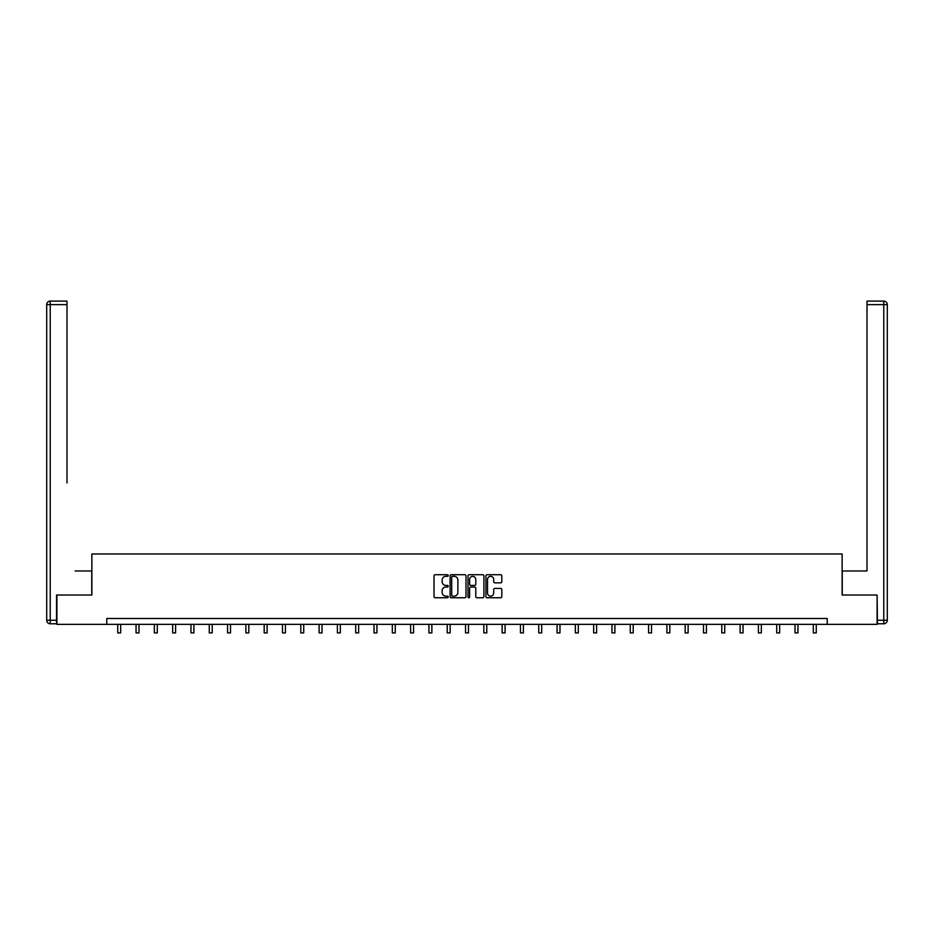 <?xml version="1.0" encoding="UTF-8"?>
<svg xmlns="http://www.w3.org/2000/svg" width="934" height="934" viewBox="0 0 934 934"><rect width="100%" height="100%" fill="white"/><g stroke="black" fill="none" stroke-linecap="round" stroke-linejoin="round"><path stroke-width="1.4" d="M448.227 575.519A0.806 0.806 0 0 0 447.421 574.714L435.186 574.714A1.156 1.156 0 0 0 434.03 575.869L434.03 596.592A1.156 1.156 0 0 0 435.186 597.748L447.421 597.748A0.806 0.806 0 0 0 448.227 596.943A0.806 0.806 0 0 0 447.421 596.137L445.833 596.137A3.689 3.689 0 0 1 442.156 592.448L442.156 590.72A3.689 3.689 0 0 1 445.833 587.042L447.421 587.042A0.806 0.806 0 0 0 448.227 586.237A0.806 0.806 0 0 0 447.421 585.431L445.833 585.431A3.689 3.689 0 0 1 442.156 581.742L442.156 580.014A3.689 3.689 0 0 1 445.833 576.325L447.421 576.325A0.806 0.806 0 0 0 448.227 575.519M500.659 582.839A1.156 1.156 0 0 0 501.815 581.684L501.815 575.869A1.156 1.156 0 0 0 500.659 574.714L487.069 574.714A1.156 1.156 0 0 0 485.913 575.869L485.913 596.592A1.156 1.156 0 0 0 487.069 597.748L500.659 597.748A1.156 1.156 0 0 0 501.815 596.592L501.815 589.576A1.156 1.156 0 0 0 500.659 588.42L494.845 588.42A1.156 1.156 0 0 0 493.689 589.576L493.689 593.055A3.082 3.082 0 0 1 490.607 596.137A3.082 3.082 0 0 1 487.525 593.055L487.525 579.407A3.082 3.082 0 0 1 490.607 576.325A3.082 3.082 0 0 1 493.689 579.407L493.689 581.684A1.156 1.156 0 0 0 494.845 582.839L500.659 582.839M67.003 301.098L50.226 301.098L67.003 301.098L59.484 301.098L67.003 301.098L67.003 304.624L50.226 304.624L50.226 620.258L56.554 620.258L56.554 595.028L91.871 595.028L91.871 553.967L842.129 553.967L842.129 595.028L877.096 595.028L877.096 624.367L827.22 624.367L827.22 618.495L106.78 618.495L106.78 624.367L827.22 624.367M56.904 595.028L56.904 624.367L106.78 624.367M465.996 575.869A1.156 1.156 0 0 0 464.84 574.714L451.25 574.714A1.156 1.156 0 0 0 450.095 575.869L450.095 596.592A1.156 1.156 0 0 0 451.25 597.748L464.84 597.748A1.156 1.156 0 0 0 465.996 596.592L465.996 575.869M469.16 574.714L482.75 574.714A1.156 1.156 0 0 1 483.905 575.869L483.905 596.592A1.156 1.156 0 0 1 482.75 597.748L476.935 597.748A1.156 1.156 0 0 1 475.78 596.592L475.78 588.187A1.156 1.156 0 0 0 474.635 587.042L470.771 587.042A1.156 1.156 0 0 0 469.615 588.187L469.615 596.943A0.806 0.806 0 0 1 468.81 597.748A0.806 0.806 0 0 1 468.004 596.943L468.004 575.869A1.156 1.156 0 0 1 469.16 574.714M452.511 576.325A0.806 0.806 0 0 0 451.706 577.13L451.706 595.332A0.806 0.806 0 0 0 452.511 596.137L454.193 596.137A3.689 3.689 0 0 0 457.87 592.448L457.87 580.014A3.689 3.689 0 0 0 454.193 576.325L452.511 576.325M475.78 579.465A3.082 3.082 0 0 0 472.697 576.383A3.082 3.082 0 0 0 469.615 579.465L469.615 584.275A1.156 1.156 0 0 0 470.771 585.431L474.635 585.431A1.156 1.156 0 0 0 475.78 584.275L475.78 579.465M117.742 624.367L117.742 632.902L120.684 632.902L120.684 624.367M91.754 595.028L91.754 570.978L75.094 570.978M67.003 304.624L67.003 482.971M46.7 620.258L50.226 620.258L50.226 623.784L56.554 623.784L50.226 623.784A3.526 3.526 0 0 1 46.7 620.258L46.7 304.624A3.526 3.526 0 0 1 50.226 301.098A3.526 3.526 0 0 0 46.7 304.624A3.526 3.526 0 0 1 50.226 301.098A3.526 3.526 0 0 0 46.7 304.624L50.226 304.624L50.226 301.098M56.554 620.258L56.554 623.784M858.906 570.978L866.997 570.978L866.997 301.098L883.774 301.098L866.997 301.098M842.246 595.028L842.246 570.978L866.997 570.978L866.997 482.971M877.446 620.258L883.774 620.258L883.774 623.784A3.526 3.526 0 0 0 887.3 620.258L887.3 304.624L887.3 620.258A3.526 3.526 0 0 1 883.774 623.784L877.446 623.784L877.096 595.028M883.774 301.098A3.526 3.526 0 0 1 887.3 304.624A3.526 3.526 0 0 0 883.774 301.098L883.774 304.624L866.997 304.624M136.049 624.367L136.049 632.902L138.991 632.902L138.991 624.367M154.355 624.367L154.355 632.902L157.286 632.902L157.286 624.367M172.662 624.367L172.662 632.902L175.592 632.902L175.592 624.367M190.968 624.367L190.968 632.902L193.898 632.902L193.898 624.367M209.274 624.367L209.274 632.902L212.205 632.902L212.205 624.367M227.569 624.367L227.569 632.902L230.511 632.902L230.511 624.367M245.875 624.367L245.875 632.902L248.818 632.902L248.818 624.367M264.182 624.367L264.182 632.902L267.112 632.902L267.112 624.367M282.488 624.367L282.488 632.902L285.419 632.902L285.419 624.367M300.795 624.367L300.795 632.902L303.725 632.902L303.725 624.367M319.101 624.367L319.101 632.902L322.032 632.902L322.032 624.367M337.396 624.367L337.396 632.902L340.338 632.902L340.338 624.367M355.702 624.367L355.702 632.902L358.644 632.902L358.644 624.367M374.009 624.367L374.009 632.902L376.939 632.902L376.939 624.367M392.315 624.367L392.315 632.902L395.245 632.902L395.245 624.367M410.621 624.367L410.621 632.902L413.552 632.902L413.552 624.367M428.928 624.367L428.928 632.902L431.858 632.902L431.858 624.367M447.234 624.367L447.234 632.902L450.165 632.902L450.165 624.367M465.529 624.367L465.529 632.902L468.471 632.902L468.471 624.367M483.835 624.367L483.835 632.902L486.766 632.902L486.766 624.367M502.142 624.367L502.142 632.902L505.072 632.902L505.072 624.367M520.448 624.367L520.448 632.902L523.379 632.902L523.379 624.367M538.755 624.367L538.755 632.902L541.685 632.902L541.685 624.367M557.061 624.367L557.061 632.902L559.991 632.902L559.991 624.367M575.356 624.367L575.356 632.902L578.298 632.902L578.298 624.367M593.662 624.367L593.662 632.902L596.604 632.902L596.604 624.367M611.968 624.367L611.968 632.902L614.899 632.902L614.899 624.367M630.275 624.367L630.275 632.902L633.205 632.902L633.205 624.367M648.581 624.367L648.581 632.902L651.512 632.902L651.512 624.367M666.888 624.367L666.888 632.902L669.818 632.902L669.818 624.367M685.182 624.367L685.182 632.902L688.125 632.902L688.125 624.367M703.489 624.367L703.489 632.902L706.431 632.902L706.431 624.367M721.795 624.367L721.795 632.902L724.726 632.902L724.726 624.367M740.102 624.367L740.102 632.902L743.032 632.902L743.032 624.367M758.408 624.367L758.408 632.902L761.338 632.902L761.338 624.367M776.714 624.367L776.714 632.902L779.645 632.902L779.645 624.367M795.009 624.367L795.009 632.902L797.951 632.902L797.951 624.367M813.316 624.367L813.316 632.902L816.258 632.902L816.258 624.367M887.3 620.258L883.774 620.258L883.774 304.624L887.3 304.624"/></g></svg>
